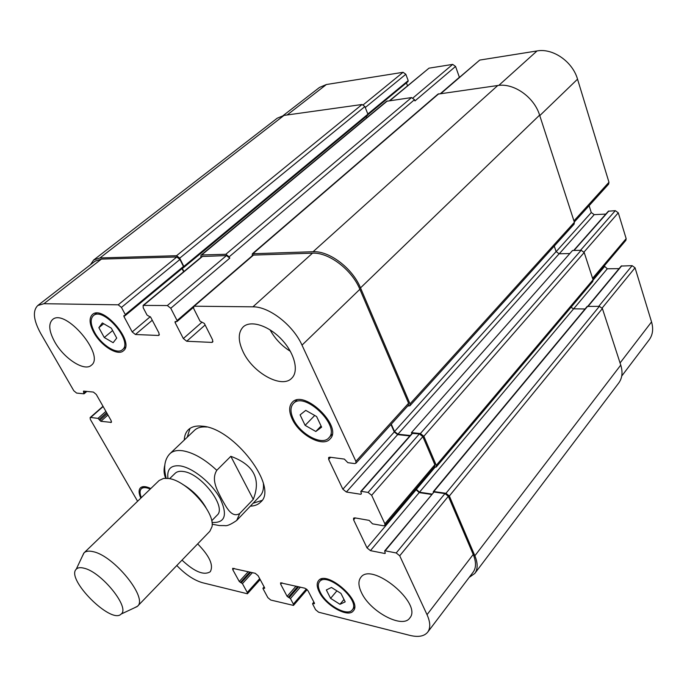 <?xml version="1.0" encoding="UTF-8"?>
<svg xmlns="http://www.w3.org/2000/svg" width="687" height="687" viewBox="0 0 687 687"><rect width="100%" height="100%" fill="white"/><g stroke="black" fill="none" stroke-linecap="round" stroke-linejoin="round"><path stroke-width="1.03" d="M164.88 464.884C163.583 469.685 163.858 474.133 165.704 478.229M253.271 499.355L239.746 513.498C231.39 518.616 225.963 506.293 221.678 498.977C217.882 491.222 210.694 480.136 216.791 470.303L230.823 456.314L253.271 499.355C261.275 479.097 253.795 464.747 230.823 456.314M261.979 500.428L253.142 503.21M187.216 437.241L190.016 428.405M184.271 440.049C184.442 435.635 185.825 432.183 188.401 429.684C191.621 426.679 196.284 425.519 202.382 426.189C233.846 428.001 278.888 487.366 260.699 502.034C258.2 504.619 254.748 505.993 250.334 506.164M263.404 483.708C263.868 489.015 262.76 493.077 260.098 495.911L236.714 520.445L239.746 513.498M216.791 470.303C204.709 459.088 193.33 452.57 182.63 450.749C177.057 450.002 172.841 450.973 169.972 453.652L194.524 430.285C197.358 427.623 201.428 426.533 206.735 426.996M211.699 520.78L217.109 515.198C227.148 507.195 201.162 473.334 183.317 471.497C179.728 470.947 177.023 471.54 175.202 473.257L169.62 478.667M205.997 507.71C200.278 497.877 192.515 490.106 182.69 484.378M134.197 607.935L137.477 606.269L209.87 531.249L211.974 526.757C215.529 512.7 186.821 480.565 168.727 478.504L163.643 478.384L159.152 480.488L84.072 552.829L82.406 556.101M137.477 606.269C148.246 598.214 114.042 555.74 93.166 551.687C88.992 550.673 85.961 551.051 84.072 552.829M84.003 568.201C80.362 567.256 77.777 567.582 76.257 569.188C65.591 578.926 111.354 624.732 121.11 614.075C130.453 607.926 101.547 571.953 84.003 568.201M407.777 81.65L408.198 80.628L405.828 74.273L403.08 72.298L326.377 84.527L319.515 87.429L283.19 115.553M407.503 85.755L406.429 82.869M574.315 222.03L608.63 184.133L608.965 182.253L577.535 79.177C572.589 61.607 552.863 47.961 537.045 50.941L479.732 60.078L440.539 93.518L459.38 77.27L455.567 66.433L452.69 64.389L429.014 68.159L389.589 100.645M605.831 214.086L594.212 214.645L591.275 212.541L589.111 205.688M592.915 279.326L625.883 240.313L626.158 238.638L618.283 212.807L615.294 210.669L608.364 211.218L573.697 250.454M619.056 268.634L607.299 268.78L604.199 265.963M621.735 376.038L649.189 339.799C652.77 334.887 653.552 328.927 651.542 321.911L635.046 267.784L632.117 265.663L621.203 266.049L587.866 306.204M98.868 327.69L102.337 322.95L111.32 328.154L116.721 338.081L113.14 342.693L104.261 337.506L98.868 327.69L103.685 323.732M104.261 337.506L112.625 330.559M300.09 414.871L305.758 410.371L316.604 416.528L321.619 427.151L315.814 431.488L305.122 425.356L300.09 414.871M305.122 425.356L314.723 415.463M315.814 431.488L321.078 425.992M326.342 589.978L331.46 587.454L340.958 593.422L345.2 601.881L339.979 604.294L330.602 598.36L326.342 589.978M330.602 598.36L336.896 590.872M339.979 604.294L343.989 599.459M320.271 592.228C326.291 604.972 347.442 616.84 352.216 609.927C361.173 600.799 326.9 571.215 319.575 581.657C317.729 584.036 317.961 587.565 320.271 592.228M319.257 591.988C316.784 587.007 316.535 583.246 318.51 580.704C326.308 569.566 362.873 601.116 353.333 610.855C348.232 618.231 325.681 605.573 319.257 591.988M293.366 419.164C300.082 434.141 322.074 446.009 328.747 437.945C341.405 426.533 304.307 390.56 293.332 403.57C290.197 407.116 290.215 412.312 293.366 419.164M292.224 419.044C288.849 411.728 288.832 406.18 292.181 402.393C303.886 388.524 343.457 426.893 329.966 439.062C322.838 447.666 299.395 435.017 292.224 419.044M94.583 332.319C101.247 344.934 117.056 354.896 122.423 349.7C133.613 341.894 103.222 306.17 93.363 315.677C90.091 318.948 90.495 324.504 94.583 332.319M93.715 332.285C89.353 323.938 88.924 318.012 92.41 314.517C102.93 304.384 135.348 342.487 123.411 350.808C117.683 356.355 100.834 345.733 93.715 332.285M150.255 489.067C146.133 487.263 143.162 487.169 141.342 488.775C139.659 490.552 139.659 493.506 141.359 497.628M140.844 498.127C138.662 493.326 138.525 489.891 140.449 487.83C142.544 486.01 145.996 486.241 150.788 488.543M176.808 565.513C185.481 574.53 194.052 580.275 202.536 582.731L247.414 593.774L247.268 592.443L242.434 583.632L239.282 581.528L232.79 569.729L232.644 568.338L255.195 573.293L258.106 575.715L264.581 587.728L264.641 588.278L262.984 588.166L263.035 588.707L267.861 597.647L270.747 600.043L293.486 605.419L293.366 604.088L290.446 598.566L287.123 596.359L280.682 584.216L280.562 582.825L304.959 588.227L308.016 590.743L314.423 603.117L314.466 603.658L312.628 603.555L312.671 604.088L315.582 609.704L318.605 612.203L409.847 635.372C418.271 637.407 424.223 636.342 427.692 632.169C430.629 628.064 430.414 622.242 427.031 614.676L399.714 555.792L396.21 552.966L385.192 550.811L384.668 550.931L385.244 553.353L384.72 553.473L370.43 550.648L367.021 547.891L353.607 519.836L353.573 518.161L354.793 517.869L369.142 520.377L372.517 523.837L383.569 525.787L384.892 525.469L384.875 523.795L371.65 495.275L368.052 492.407L361.268 491.36L360.761 491.497L361.353 493.446L360.855 494.288L346.368 492.021L342.856 489.213L328.661 459.405L328.644 457.508L329.812 457.19L344.359 459.096L347.845 462.669L354.647 463.579L355.9 463.236L355.9 461.338L302.005 345.14C293.151 325.174 269.132 306.548 252.936 306.823L193.708 306.204L193.743 308.661L200.046 321.173L204.34 323.431L212.584 339.833L212.626 342.143L211.785 342.401L186.718 341.25L183.343 338.554L175.099 322.555L175.073 321.619L177.1 321.473L177.074 320.528L170.771 308.265L167.345 305.543L143.119 305.406L143.214 307.785L147.052 315.084L150.685 317.231L158.955 332.989L159.049 335.256L158.345 335.462L135.408 334.5L132.196 331.924L123.943 316.544L123.892 315.625L125.335 315.488L125.283 314.569L121.453 307.407L118.207 304.813L43.925 303.706L37.802 305.5C32.461 310.825 33.423 320.133 40.696 333.427L73.792 390.748L76.609 393.076L83.9 393.806L83.548 391.101L93.389 392.071L96.274 394.441L111.131 420.59L111.328 422.393L100.852 421.294L97.983 418.366L90.684 417.473L90.109 417.602L90.332 419.388L137.598 501.261M361.474 592.598C358.331 586.011 358.107 580.953 360.804 577.406C371.624 561.288 423.02 603.744 409.727 618.068C402.419 629.052 369.975 611.559 361.474 592.598M243.086 351.778C237.942 340.718 237.977 332.431 243.207 326.9C250.618 319.893 268.531 325.492 281.515 339.335C294.603 353.075 299.146 371.203 291.76 378.185C281.885 389.04 252.816 372.929 243.086 351.778M54.728 341.877C48.983 331.306 48.236 323.886 52.487 319.618C65.11 307.587 105.669 355.574 91.285 365.295C84.449 371.839 63.865 358.494 54.728 341.877M197.667 543.889C209.638 556.101 213.82 565.392 210.231 571.764C203.876 575.654 194.464 571.773 182.003 560.128M270.025 329.803C274.972 338.725 281.756 345.896 290.378 351.323M384.668 550.931L434.004 492.004L444.953 493.601L448.345 496.28L473.214 554.461C476.28 561.949 476.254 567.848 473.137 572.177L427.692 632.169M415.549 489.196L419.207 492.605L431.565 494.442M360.761 491.497L412.114 433.368L419.371 433.918L422.849 436.631L434.854 464.73L434.802 466.413L384.892 525.469M390.98 424.497L394.261 431.96L397.653 434.622L409.847 435.936M193.708 306.204L253.014 255.1L312.508 253.168C328.772 252.198 351.924 269.733 359.868 289.287L408.576 403.243L408.49 405.158L355.9 463.236M143.119 305.406L201.995 256.491L226.461 255.59L229.776 258.157L170.771 308.265M182.029 268.565L183.627 271.751M37.802 305.5L95.064 261.172L101.41 259.102L176.808 256.981L179.951 259.446L183.455 266.462L183.197 267.475M90.375 264.804L93.655 260.012L99.959 257.951L176.559 255.71L179.702 258.175L183.841 266.453L183.36 267.475M200.862 257.436L200.973 255.22L201.652 254.98L225.834 254.276L229.149 256.844L229.776 258.157M182.304 268.342L183.893 271.528M433.282 492.381L433.806 491.54L445.949 493.318L449.35 495.988L474.872 555.783C477.929 563.237 477.903 569.128 474.794 573.447L469.187 577.389M415.833 488.861L419.465 492.218L431.883 494.056M411.891 433.617L411.453 432.621L420.375 433.557L423.853 436.271L436.271 465.357L436.219 467.04L434.029 467.332M177.074 320.528L252.138 255.847L252.387 253.761L313.074 251.725C329.365 250.729 352.56 268.291 360.512 287.887L410.019 403.853L409.924 405.759L407.649 406.086M367.511 115.236L367.906 114.205L364.891 106.554L362.066 104.493L284.006 115.416L277.239 118.19L93.655 260.012M366.712 117.778L366.18 116.447M455.567 66.433L414.957 100.92L414.501 99.709L411.547 97.571L386.626 101.264L200.973 255.22M474.794 573.447L618.755 382.977C622.259 378.151 622.929 372.182 620.756 365.08L602.396 308.549L599.382 306.333L587.179 306.419L433.274 491.686M409.924 405.759L574.092 224.16L574.392 222.27L539.604 115.124C534.168 97.125 513.782 82.792 497.774 85.506L437.945 94.128L252.387 253.761M585.058 308.978L573.593 308.824L570.983 307.312M436.219 467.04L592.812 281.43L593.053 279.746L584.208 252.515L581.125 250.274L572.537 250.489L411.453 432.621M569.841 253.537L559.124 253.786L556.101 251.579L554.263 246.101M391.281 424.162L394.518 431.53L397.91 434.193L410.216 435.515M211.982 522.455C225.156 523.159 227.852 515.121 220.089 498.341C211.785 483.073 192.849 467.718 180.252 465.906C170.9 464.936 166.795 469.101 167.946 478.384M259.686 578.643L247.268 592.443M252.421 572.64L242.434 583.632M250.789 572.262L241.3 582.688M248.273 571.67L239.282 581.528M249.905 572.048L240.416 582.473M234.078 568.329L232.79 569.729M264.658 587.9L264.272 588.33M264.246 587.102L263.344 588.106M306.411 588.957L293.366 604.088M300.356 587.136L290.446 598.566M298.682 586.732L289.261 597.578M296.045 586.114L287.123 596.359M297.72 586.509L288.308 597.346M281.962 582.765L280.682 584.216M314.474 603.229L314.045 603.727M314.019 602.344L313.049 603.487M473.214 554.461L427.031 614.676M448.345 496.28L399.714 555.792M444.953 493.601L396.21 552.966M434.004 492.004L385.192 550.811M385.27 552.812L384.72 553.473M419.207 492.605L370.43 550.648M415.901 489.994L367.021 547.891M355.248 517.946L353.607 519.836M434.854 464.73L384.875 523.795M422.849 436.631L371.65 495.275M419.371 433.918L368.052 492.407M412.629 433.205L361.268 491.36M361.422 493.635L360.855 494.288M397.653 434.622L346.368 492.021M394.261 431.96L342.856 489.213M330.619 457.293L328.661 459.405M408.576 403.243L355.9 461.338M359.868 289.287L302.005 345.14M312.508 253.168L252.936 306.823M253.812 254.817L194.498 305.955M212.961 341.336L211.785 342.401M205.13 325.003L186.718 341.25M201.849 322.289L183.343 338.554M176.267 321.55L175.099 322.555M226.461 255.59L167.345 305.543M202.682 256.251L143.789 305.191M159.367 334.586L158.345 335.462M152.265 320.236L135.408 334.5M150.281 316.681L132.196 331.924M125.12 315.565L123.943 316.544M183.455 266.462L125.283 314.569M179.951 259.446L121.453 307.407M176.808 256.981L118.207 304.813M101.41 259.102L43.925 303.706M85.978 391.341L84.037 392.998M84.278 391.169L83.41 391.908M111.534 421.801L110.719 422.531M107.953 415.008L100.852 421.294M107.232 413.729L99.718 420.367M106.631 412.664L99.108 419.302M105.901 411.384L97.983 418.366M103.144 406.541L90.684 417.473M620.069 362.959L651.542 321.911M602.164 308.025L635.046 267.784M598.729 306.325L632.117 265.663M588.218 306.204L621.735 265.817M573.654 308.824L607.299 268.78M593.13 280.09L604.44 266.702M592.58 278.312L626.158 238.638M584.01 252.052L618.283 212.807M580.524 250.291L615.294 210.669M574.031 250.446L608.88 210.986M559.235 253.786L594.212 214.645M556.135 251.674L591.275 212.541M573.937 220.879L608.965 182.253M539.767 115.631L577.535 79.177M498.805 85.386L537.045 50.941M441.02 93.449L479.732 60.078M413.016 97.915L452.69 64.389M390.001 100.585L429.014 68.159M367.828 114.008L408.198 80.628M365.269 107.524L405.828 74.273M363.311 104.759L403.08 72.298M287.132 114.978L326.377 84.527M183.841 266.453L367.906 114.205M182.373 268.497L183.618 267.466M201.652 254.98L387.339 100.955M225.834 254.276L411.547 97.571M229.149 256.844L414.501 99.709M253.185 253.469L438.77 93.758M313.074 251.725L497.774 85.506M360.512 287.887L539.604 115.124M410.019 403.853L574.392 222.27M394.518 431.53L556.101 251.579M397.91 434.193L559.124 253.786M420.375 433.557L581.125 250.274M423.853 436.271L584.208 252.515M436.271 465.357L593.053 279.746M416.159 489.608L434.88 467.435M419.465 492.218L573.593 308.824M433.806 491.54L587.711 306.204M445.949 493.318L599.382 306.333M449.35 495.988L602.396 308.549M474.872 555.783L620.756 365.08M99.959 257.951L284.006 115.416M176.559 255.71L362.066 104.493M364.891 106.554L179.702 258.175M169.972 453.652C165.078 458.615 164.743 465.348 164.786 466.078C164.408 468.543 164.871 472.596 166.177 478.238M212.128 524.233L219.488 525.564L224.718 525.598C226.916 526.182 230.918 524.473 236.714 520.445M121.11 614.075L137.211 606.527M76.257 569.188L83.823 553.087M352.216 609.927L354.586 607.042M319.575 581.657L321.997 578.84M328.747 437.945L332.173 434.321M293.332 403.57L296.844 400.04M122.423 349.7L125.455 347.124M93.363 315.677L96.472 313.16M141.342 488.775L143.592 486.619M247.414 593.774L260.184 579.562M262.984 588.166L264.126 586.878M293.486 605.419L307.132 589.575M312.628 603.555L313.882 602.078M125.335 315.488L183.463 267.389M84.123 393.754L86.837 391.427M90.109 417.602L103.007 406.3M367.983 114.677L408.052 81.53M367.777 115.115L183.841 267.38M193.348 307.458L177.1 321.473"/></g></svg>
